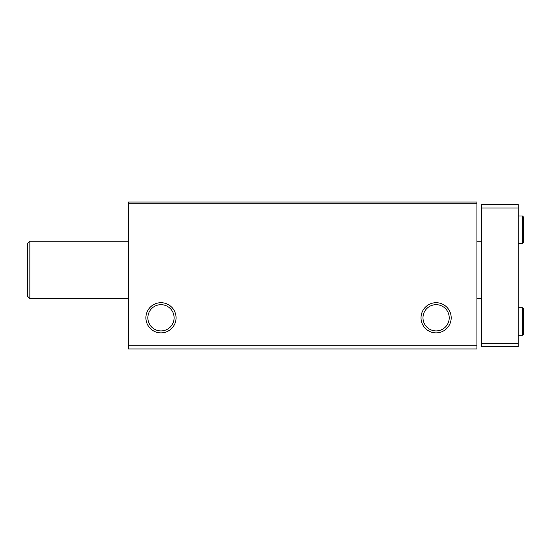 <?xml version="1.0" encoding="UTF-8"?>
<svg xmlns="http://www.w3.org/2000/svg" width="551" height="551" viewBox="0 0 551 551"><rect width="100%" height="100%" fill="white"/><g stroke="black" fill="none" stroke-linecap="round" stroke-linejoin="round"><path stroke-width="0.83" d="M128.424 348.983L476.911 348.983L476.911 345.195L128.424 345.195L128.424 348.983M128.424 345.195L128.424 202.017L476.911 202.017L476.911 345.195M145.898 317.796A15.084 15.084 0 0 0 168.523 330.862A15.084 15.084 0 0 0 168.523 304.737A15.084 15.084 0 0 0 145.898 317.796M421.019 317.796A15.084 15.084 0 0 0 443.645 330.862A15.084 15.084 0 0 0 443.645 304.737A15.084 15.084 0 0 0 421.019 317.796M128.424 203.739L476.911 203.739M422.982 317.796A13.121 13.121 0 0 0 442.66 329.161A13.121 13.121 0 0 0 442.66 306.439A13.121 13.121 0 0 0 422.982 317.796M147.861 317.796A13.121 13.121 0 0 0 167.545 329.161A13.121 13.121 0 0 0 167.545 306.439A13.121 13.121 0 0 0 147.861 317.796M29.844 298.539L27.55 296.245L27.55 243.514L29.844 241.228L29.844 298.539L128.424 298.539M518.174 207.982L481.491 207.982L481.491 204.545L518.174 204.545L518.174 346.689L481.491 346.689L481.491 343.245L518.174 343.245M481.491 207.982L481.491 343.245M522.479 307.713L522.479 335.222L523.45 334.25L523.45 308.684L522.479 307.713L518.174 307.713M522.479 216.006L522.479 243.514L523.45 242.543L523.45 216.977L522.479 216.006L518.174 216.006M476.911 298.539L481.491 298.539M29.844 241.228L128.424 241.228M476.911 241.228L481.491 241.228M518.174 335.222L522.479 335.222M523.45 321.412L523.45 308.684M518.174 243.514L522.479 243.514"/></g></svg>
